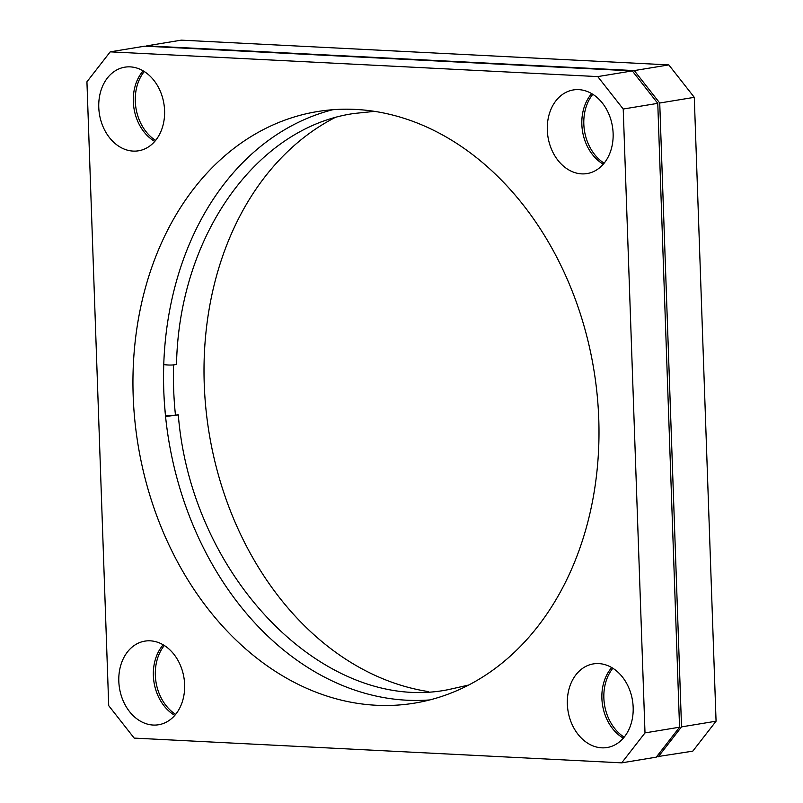 <?xml version="1.0" encoding="UTF-8"?>
<svg xmlns="http://www.w3.org/2000/svg" width="803" height="803" viewBox="0 0 803 803"><rect width="100%" height="100%" fill="white"/><g stroke="black" fill="none" stroke-linecap="round" stroke-linejoin="round"><path stroke-width="1.2" d="M332.693 109.74A299.74 230.953 -99.3 0 0 163.752 364.572A7.849 1.255 1.9 0 0 174.773 364.753A7.849 1.255 1.9 0 0 176.519 364.03C179.179 235.409 257.01 127.115 354.093 113.484L374.389 111.376M163.752 364.572A299.74 230.953 -99.3 0 0 163.772 390.499A299.74 230.953 -99.3 0 0 165.559 416.506L178.296 414.89L165.498 415.904M604.137 163.19A42.368 32.652 80.7 0 1 583.821 124.074A42.368 32.652 80.7 0 1 592.805 94.302M624.182 737.154A42.368 32.652 80.7 0 1 603.866 698.028A42.368 32.652 80.7 0 1 612.84 668.267M175.656 714.379A42.368 32.652 80.7 0 1 155.33 675.263A42.368 32.652 80.7 0 1 164.314 645.492M591.67 93.62A42.368 32.652 -99.3 0 0 581.844 124.395A42.368 32.652 -99.3 0 0 603.294 164.203M613.121 133.428A42.368 32.652 80.7 0 1 587.093 173.568A42.368 32.652 80.7 0 1 547.305 130.086A42.368 32.652 80.7 0 1 573.332 89.946A42.368 32.652 80.7 0 1 613.121 133.428M611.715 667.574A42.368 32.652 -99.3 0 0 601.889 698.359A42.368 32.652 -99.3 0 0 623.339 738.158M633.165 707.383A42.368 32.652 80.7 0 1 607.138 747.523A42.368 32.652 80.7 0 1 567.35 704.04A42.368 32.652 80.7 0 1 593.367 663.9A42.368 32.652 80.7 0 1 633.165 707.383M163.19 644.809A42.368 32.652 -99.3 0 0 153.363 675.584A42.368 32.652 -99.3 0 0 174.803 715.393M184.63 684.608A42.368 32.652 80.7 0 1 158.603 724.748A42.368 32.652 80.7 0 1 118.814 681.275A42.368 32.652 80.7 0 1 144.841 641.135A42.368 32.652 80.7 0 1 184.63 684.608M155.611 140.425A42.368 32.652 80.7 0 1 135.295 101.308A42.368 32.652 80.7 0 1 144.269 71.537M143.145 70.855A42.368 32.652 -99.3 0 0 133.318 101.63A42.368 32.652 -99.3 0 0 154.758 141.428M164.585 110.653A42.368 32.652 80.7 0 1 138.558 150.793A42.368 32.652 80.7 0 1 98.769 107.311A42.368 32.652 80.7 0 1 124.796 67.181A42.368 32.652 80.7 0 1 164.585 110.653M173.558 364.903A299.74 230.953 -99.3 0 0 173.639 388.873A299.74 230.953 -99.3 0 0 175.435 414.88M334.189 117.991A299.74 230.953 -99.3 0 0 204.233 383.834A299.74 230.953 -99.3 0 0 428.611 691.624M165.559 416.506A299.74 230.953 -99.3 0 0 429.836 699.925M133.168 395.528A299.74 230.953 -99.3 0 0 414.649 703.107A299.74 230.953 -99.3 0 0 598.767 419.166A299.74 230.953 -99.3 0 0 317.285 111.587A299.74 230.953 -99.3 0 0 133.168 395.528M668.819 64.902L181.287 40.15L146.738 45.841L634.27 70.584L668.819 64.902L694.284 97.334L659.735 103.015L681.526 726.886L716.065 721.194L694.284 97.334M716.065 721.194L692.778 751.156L656.583 756.757M163.792 391.131A307.429 236.875 -99.3 0 0 165.559 415.894M658.239 756.838L681.526 726.886M659.735 103.015L634.27 70.584M632.302 70.915L144.761 46.162L110.222 51.844L597.753 76.596L632.302 70.915L657.767 103.346L623.218 109.027L645 732.898L679.549 727.207L657.767 103.346M679.549 727.207L656.262 757.159L621.713 762.85L134.181 738.098L108.716 705.666L86.935 81.806L110.222 51.844M621.713 762.85L645 732.898M623.218 109.027L597.753 76.596M178.296 414.89C191.546 579.365 326.921 714.78 448.907 689.516L468.811 685.009"/></g></svg>
